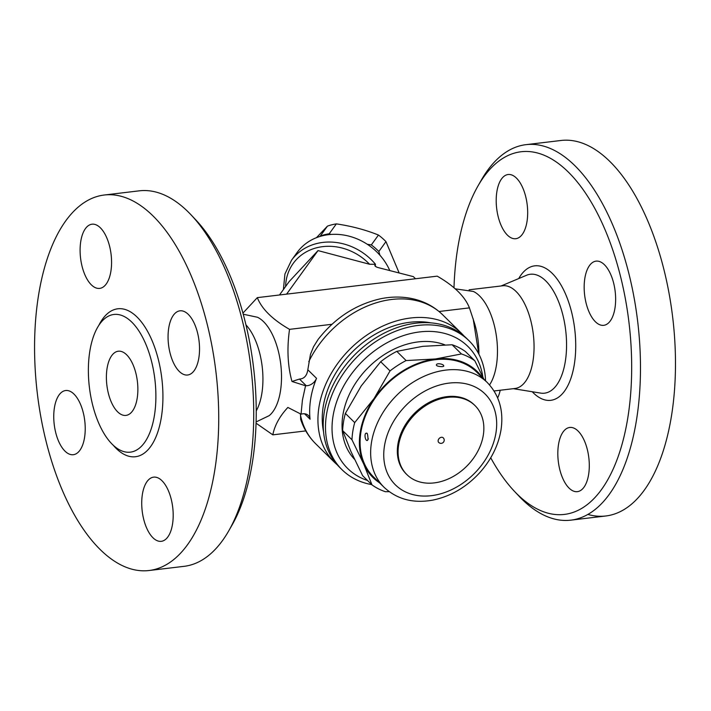 <?xml version="1.0" encoding="UTF-8"?>
<svg xmlns="http://www.w3.org/2000/svg" width="711" height="711" viewBox="0 0 711 711"><rect width="100%" height="100%" fill="white"/><g stroke="black" fill="none" stroke-linecap="round" stroke-linejoin="round"><path stroke-width="1.07" d="M500.215 390.25A32.324 15.375 83.2 0 1 497.647 397.876M453.991 287.813A182.62 86.875 83.2 0 1 477.881 186.131A182.62 86.875 83.2 0 1 587.108 195.516A182.62 86.875 83.2 0 1 627.946 416.975A182.62 86.875 83.2 0 1 514.302 491.177A182.62 86.875 83.2 0 1 490.723 457.777M527.02 221.468A32.324 15.375 83.2 0 1 515.768 238.709A32.324 15.375 83.2 0 1 500.562 224.063A32.324 15.375 83.2 0 1 496.856 191.766A32.324 15.375 83.2 0 1 508.107 174.524A32.324 15.375 83.2 0 1 523.314 189.17A32.324 15.375 83.2 0 1 527.02 221.468M595.391 321.745A32.324 15.375 83.2 0 1 584.166 286.48A32.324 15.375 83.2 0 1 596.076 261.141A32.324 15.375 83.2 0 1 604.421 264.723A32.324 15.375 83.2 0 1 615.637 299.989A32.324 15.375 83.2 0 1 603.737 325.327A32.324 15.375 83.2 0 1 595.391 321.745M558.482 444.704A32.324 15.375 83.2 0 1 569.733 427.462A32.324 15.375 83.2 0 1 584.94 442.109A32.324 15.375 83.2 0 1 588.637 474.406A32.324 15.375 83.2 0 1 577.394 491.648A32.324 15.375 83.2 0 1 562.179 477.001A32.324 15.375 83.2 0 1 558.482 444.704M514.302 491.177L518.941 496.1A189.082 89.95 -96.8 0 0 570.817 520.159A189.082 89.95 -96.8 0 0 636.612 419.268A189.082 89.95 -96.8 0 0 614.953 230.337A189.082 89.95 -96.8 0 0 525.971 144.662A189.082 89.95 -96.8 0 0 481.231 180.256L477.881 186.131M587.881 514.426A189.082 89.95 -96.8 0 0 605.825 515.982A189.082 89.95 -96.8 0 0 671.611 415.091A189.082 89.95 -96.8 0 0 649.961 226.16A189.082 89.95 -96.8 0 0 560.97 140.485L525.98 144.662M494.065 390.979L515.004 388.482A51.716 24.601 -96.8 0 0 533.001 360.886A51.716 24.601 -96.8 0 0 527.082 309.214A51.716 24.601 -96.8 0 0 502.739 285.778L469.127 289.795M489.541 384.927A51.716 24.601 -96.8 0 0 496.42 365.258A51.716 24.601 -96.8 0 0 473.437 291.474L455.164 288.826M478.894 354.194A51.716 24.601 -96.8 0 0 474.45 323.016L469.429 307.872C464.976 296.549 454.24 285.982 437.221 276.152L257.32 297.633C261.772 308.956 272.509 319.532 289.528 329.353C286.835 348.541 287.653 365.916 291.981 381.478L305.543 385.753L302.424 400.071L301.046 414.175L287.866 407.439C279.681 416.273 274.668 425.409 272.82 434.848L256.058 423.187M478.725 353.856L473.162 318.777M376.172 266.812L374.857 265.194C374.884 266.252 376.119 267.087 378.563 267.692L413.367 276.632L415.508 278.748M285.609 286.506A51.716 45.033 35.8 0 1 316.315 247.863A51.716 45.033 35.8 0 1 369.596 264.261L375.506 264.296L374.981 265.958M375.506 264.296A54.943 47.85 -144.2 0 0 291.501 260.27L297.082 252.538A54.943 47.85 35.8 0 1 381.078 256.564A54.943 47.85 35.8 0 1 389.788 270.571M367.267 244.273L371.329 244.922A53.334 46.446 35.8 0 1 378.839 251.507L379.932 255.222M319.888 236.487L320.323 235.999A53.334 46.446 35.8 0 1 329.229 233.768L330.962 234.443M399.155 272.98L385.966 241.624A53.334 46.446 -144.2 0 0 378.456 235.048C365.507 229.831 351.474 226.107 336.356 223.885A53.334 46.446 -144.2 0 0 327.451 226.125L316.457 237.678M378.839 251.507L385.966 241.624M371.329 244.922L378.456 235.048M329.229 233.768L336.356 223.885M320.323 235.999L327.451 226.125M369.596 264.261L318.021 250.592L289.19 281.547L279.485 294.985M286.595 294.141L318.021 250.592M242.931 313.107L257.32 297.633M243.233 314.218L257.471 317.257A51.716 24.601 83.2 0 1 280.463 391.041A51.716 24.601 83.2 0 1 269.22 415.633L256.093 421.943M256.227 410.931A51.716 24.601 -96.8 0 0 261.879 393.254A51.716 24.601 -96.8 0 0 245.962 324.891M228.809 530.744L232.159 524.869A182.62 86.875 -96.8 0 0 252.494 461.803A182.62 86.875 -96.8 0 0 195.738 219.823L191.099 214.9A189.082 89.95 83.2 0 1 249.863 465.447A189.082 89.95 83.2 0 1 228.809 530.744A189.082 89.95 83.2 0 1 184.069 566.338L149.061 570.515A189.082 89.95 -96.8 0 0 214.864 469.624A189.082 89.95 -96.8 0 0 193.205 280.703A189.082 89.95 -96.8 0 0 104.233 195.018A189.082 89.95 -96.8 0 0 37.328 393.432A189.082 89.95 -96.8 0 0 149.061 570.515M74.006 394.107A32.324 15.375 83.2 0 1 85.222 429.373A32.324 15.375 83.2 0 1 73.322 454.711A32.324 15.375 83.2 0 1 64.977 451.13A32.324 15.375 83.2 0 1 53.752 415.864A32.324 15.375 83.2 0 1 65.661 390.526A32.324 15.375 83.2 0 1 74.006 394.107M110.916 271.149A32.324 15.375 83.2 0 1 99.664 288.39A32.324 15.375 83.2 0 1 84.458 273.744A32.324 15.375 83.2 0 1 80.752 241.447A32.324 15.375 83.2 0 1 92.003 224.205A32.324 15.375 83.2 0 1 107.21 238.852A32.324 15.375 83.2 0 1 110.916 271.149M179.288 371.426A32.324 15.375 83.2 0 1 168.063 336.161A32.324 15.375 83.2 0 1 179.972 310.823A32.324 15.375 83.2 0 1 188.317 314.404A32.324 15.375 83.2 0 1 199.533 349.67A32.324 15.375 83.2 0 1 187.633 375.008A32.324 15.375 83.2 0 1 179.288 371.426M142.378 494.385A32.324 15.375 83.2 0 1 153.62 477.143A32.324 15.375 83.2 0 1 168.836 491.79A32.324 15.375 83.2 0 1 172.533 524.087A32.324 15.375 83.2 0 1 161.29 541.329A32.324 15.375 83.2 0 1 146.084 526.682A32.324 15.375 83.2 0 1 142.378 494.385M104.233 195.018L139.232 190.841A189.082 89.95 83.2 0 1 191.099 214.9M154.474 415.153A69.331 32.982 -96.8 0 0 146.537 345.884A69.331 32.982 -96.8 0 0 113.902 314.466A69.331 32.982 -96.8 0 0 89.382 387.228A69.331 32.982 -96.8 0 0 130.353 452.152A69.331 32.982 -96.8 0 0 154.474 415.153M137.205 398.151A32.324 15.375 83.2 0 1 125.963 415.402A32.324 15.375 83.2 0 1 106.863 385.131A32.324 15.375 83.2 0 1 118.293 351.216A32.324 15.375 83.2 0 1 133.508 365.863A32.324 15.375 83.2 0 1 137.205 398.151M301.046 414.175A16.157 12.211 134.6 0 0 301.775 414.015A9.696 7.332 -45.4 0 1 308.325 415.455A9.696 7.332 -45.4 0 1 310.058 419.206L304.557 413.784M305.543 385.753A16.157 12.211 134.6 0 1 306.254 385.744A9.696 7.332 -45.4 0 0 316.528 378.341A90.501 68.407 134.6 0 0 310.058 419.206M337.236 464.807A90.501 68.407 -45.4 0 1 334.499 462.301L315.657 443.744C308.77 436.91 303.775 428.786 300.673 419.374L300.513 413.971M334.499 462.301A90.501 68.407 -45.4 0 1 349.252 349.821A90.501 68.407 -45.4 0 1 461.492 333.326A90.501 68.407 -45.4 0 1 464.043 336.019M291.981 381.478L299.464 379.061C304.139 378.812 306.93 375.71 307.819 369.773L310.449 354.38L313.551 346.719L318.119 339.423C334.881 317.995 355.66 304.45 380.465 298.798C391.53 296.514 402.248 296.487 412.611 298.718C424.298 301.322 434.305 306.672 442.642 314.769A90.501 68.407 -45.4 0 0 308.778 361.677M323.549 431.764A85.649 64.737 -45.4 0 1 351.865 352.389A85.649 64.737 -45.4 0 1 430.786 322.847M305.783 430.91L272.82 434.848M331.966 324.287L289.528 329.353M485.542 380.82A90.501 68.407 134.6 0 0 469.038 340.756L466.772 338.525A90.501 68.407 134.6 0 0 415.917 323.185A90.501 68.407 134.6 0 0 334.508 382.26A90.501 68.407 134.6 0 0 339.778 467.5L342.044 469.731A90.501 68.407 134.6 0 0 371.702 484.6M469.038 340.756A90.501 68.407 134.6 0 0 418.184 325.407A90.501 68.407 134.6 0 0 336.774 384.491A90.501 68.407 134.6 0 0 342.044 469.731M367.534 480.503A85.649 64.737 -45.4 0 1 336.881 401.146A85.649 64.737 -45.4 0 1 419.766 331.913A85.649 64.737 -45.4 0 1 482.858 376.963M354.496 459.27A74.344 56.187 -45.4 0 1 356.753 381.407A74.344 56.187 -45.4 0 1 444.864 344.844M380.687 361.721L390.028 370.911A80.805 61.075 -45.4 0 1 406.123 360.557L435.532 358.966L461.448 353.954A80.805 61.075 -45.4 0 1 474.824 360.788L465.492 351.59A80.805 61.075 134.6 0 0 452.107 344.755L422.707 346.346L396.791 351.358A80.805 61.075 134.6 0 0 380.687 361.721L361.286 385.851L345.368 413.402A80.805 61.075 134.6 0 0 342.649 430.599L350.905 451.423L362.637 475.677L371.977 484.866L363.721 464.043A74.344 56.187 134.6 0 0 379.434 482.733M389.219 491.683L385.353 491.701A80.805 61.075 -45.4 0 1 371.977 484.866M342.649 430.599L351.981 439.789A80.805 61.075 -45.4 0 1 354.7 422.601L374.102 398.471A74.344 56.187 134.6 0 0 363.721 464.043L351.981 439.789M345.368 413.402L354.7 422.601M396.791 351.358L406.123 360.557M482.618 377.941A74.344 56.187 134.6 0 0 435.532 358.966A74.344 56.187 134.6 0 0 374.102 398.471L390.028 370.911M452.107 344.755L461.448 353.954M474.824 360.788L483.915 379.221M384.109 487.328L373.551 476.939A73.535 55.582 -45.4 0 1 385.54 385.549A73.535 55.582 -45.4 0 1 476.734 372.146L487.284 382.536A73.535 55.582 134.6 0 0 396.089 395.938A73.535 55.582 134.6 0 0 384.109 487.328C397.209 499.424 413.518 503.672 433.043 500.064C451.085 496.234 466.825 486.911 480.245 472.113C491.488 459.324 498.411 445.219 501.024 429.8C503.832 410.798 499.255 395.049 487.284 382.536M368.191 439.371L368.191 439.371A1.618 0.729 -171 0 1 368.28 438.625M443.611 366.343L442.269 366.663C435.594 366.423 436.518 364.867 436.447 365.232C435.781 362.406 444.793 364.156 443.646 366.281M367.516 440.411C365.161 441.682 363.721 432.332 366.734 433.212L366.734 433.212C366.352 434.119 367.56 430.537 368.014 438.954L367.543 440.393M406.959 474.681L406.203 473.935A48.481 36.643 -45.4 0 1 414.113 413.678A48.481 36.643 -45.4 0 1 474.237 404.843L474.992 405.581A48.481 36.643 -45.4 0 1 483.32 435.079A48.481 36.643 -45.4 0 1 451.503 477.41A48.481 36.643 -45.4 0 1 406.959 474.681A48.481 36.643 -45.4 0 1 414.86 414.424A48.481 36.643 -45.4 0 1 474.992 405.581M438.705 442.438A3.235 2.444 -45.4 0 1 439.238 438.42A3.235 2.444 -45.4 0 1 443.246 437.825A3.235 3.235 0 0 1 441.984 443.202A3.235 3.235 0 0 1 438.705 442.438M469.429 307.872L439.043 311.498M518.71 278.561A67.723 32.217 83.2 0 1 559.21 282.089A67.723 32.217 83.2 0 1 574.346 364.192A67.723 32.217 83.2 0 1 532.228 391.734M513.342 388.677L540.609 393.094A59.884 28.484 -96.8 0 0 565.343 361.232A59.884 28.484 -96.8 0 0 557.068 298.087A59.884 28.484 -96.8 0 0 526.54 275.273L501.086 285.982M113.173 445.157A74.504 35.443 -96.8 0 0 161.406 416.993A74.504 35.443 -96.8 0 0 143.871 325.336A74.504 35.443 -96.8 0 0 98.856 325.3M316.528 378.341L307.819 369.773M315.657 443.744A90.501 68.407 -45.4 0 1 300.389 414.637M306.254 385.744L299.464 379.061M495.976 432.732A63.839 48.25 -45.4 0 1 404.621 491.479A63.839 48.25 -45.4 0 1 420.068 393.956A63.839 48.25 -45.4 0 1 495.976 432.732M605.816 515.982L570.809 520.159M283.405 289.555L284.924 274.019L291.501 260.27M461.492 333.326L442.642 314.769"/></g></svg>

